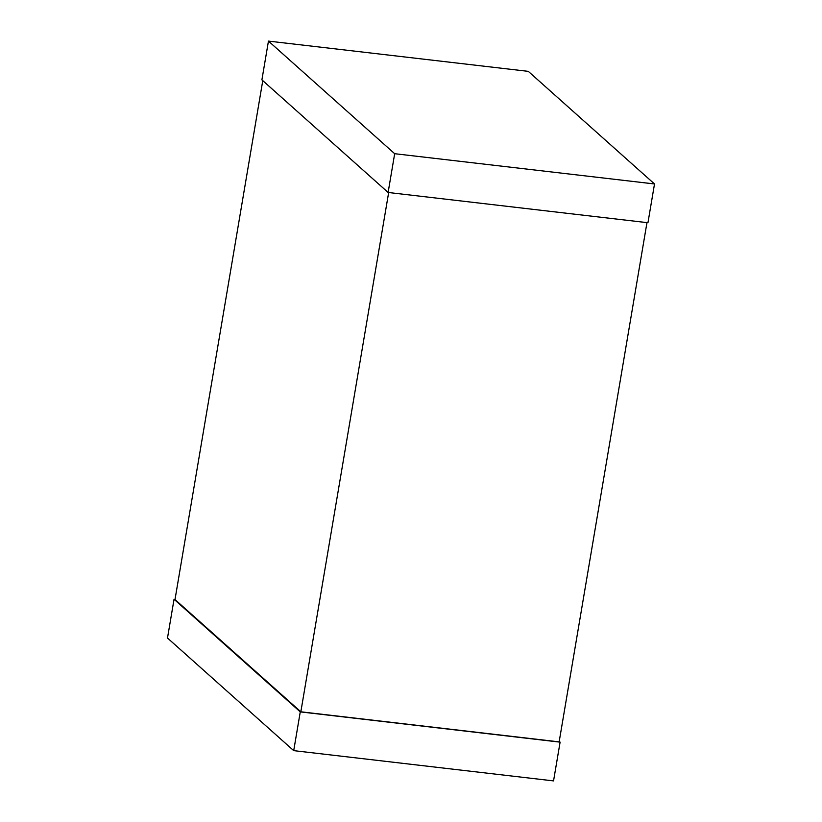 <?xml version="1.0" encoding="UTF-8"?>
<svg xmlns="http://www.w3.org/2000/svg" width="822" height="822" viewBox="0 0 822 822"><rect width="100%" height="100%" fill="white"/><g stroke="black" fill="none" stroke-linecap="round" stroke-linejoin="round"><path stroke-width="1.23" d="M646.976 222.608L559.145 741.876L300.842 711.801L388.662 192.533M300.842 711.801L175.004 599.536L262.773 80.638M388.118 192.471L647.952 222.731L654.507 183.964L528.289 71.36L268.455 41.1L261.899 79.857L388.118 192.471L394.673 153.704L654.507 183.964M268.455 41.1L394.673 153.704M175.024 599.392L174.048 599.269L300.266 711.883L560.101 742.143L559.227 741.362M300.266 711.883L293.711 750.64L167.493 638.036L174.048 599.269M293.711 750.64L553.545 780.9L560.101 742.143"/></g></svg>
